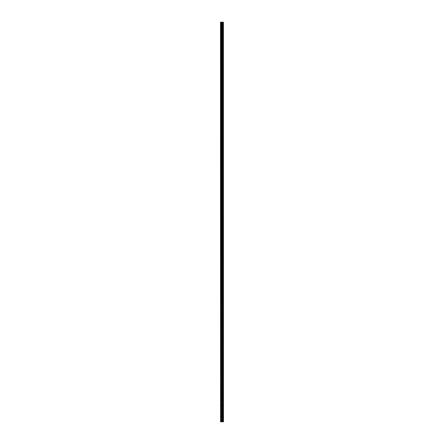 <?xml version="1.0" encoding="UTF-8"?>
<svg xmlns="http://www.w3.org/2000/svg" width="444" height="444" viewBox="0 0 444 444"><rect width="100%" height="100%" fill="white"/><g stroke="black" fill="none" stroke-linecap="round" stroke-linejoin="round"><path stroke-width="0.33" stroke-dasharray="2.22 1.67" d="M220.596 27.944L220.596 28.394L220.596 27.944M222.322 27.944L222.322 28.649L222.322 27.944M223.465 27.944L223.465 28.649L223.471 27.944M220.596 38.156L220.596 38.606L220.596 38.156M222.322 38.156L222.322 38.861L222.322 38.156M223.465 38.156L223.465 38.861L223.471 38.156M220.596 48.374L220.596 47.924L220.596 48.374M222.322 48.374L222.322 47.669L222.322 48.374M223.465 48.374L223.465 47.669L223.471 48.374M220.596 58.586L220.596 58.136L220.596 58.586M222.322 58.586L222.322 57.881L222.322 58.586M223.465 58.586L223.465 57.881L223.471 58.586M220.596 68.798L220.596 69.247L220.596 68.798M222.322 68.798L222.322 69.503L222.322 68.798M223.465 68.798L223.465 69.503L223.471 68.798M220.596 79.01L220.596 79.459L220.596 79.01M222.322 79.01L222.322 79.715L222.322 79.01M223.465 79.01L223.465 79.715L223.471 79.01M220.596 89.227L220.596 88.778L220.596 89.227M222.322 89.227L222.322 88.523L222.322 89.227M223.465 89.227L223.465 88.523L223.471 89.227M220.596 99.439L220.596 98.99L220.596 99.439M222.322 99.439L222.322 98.735L222.322 99.439M223.465 99.439L223.465 98.735L223.471 99.439M220.596 109.651L220.596 110.101L220.596 109.651M222.322 109.651L222.322 110.356L222.322 109.651M223.465 109.651L223.465 110.356L223.471 109.651M220.596 119.863L220.596 120.313L220.596 119.863M222.322 119.863L222.322 120.568L222.322 119.863M223.465 119.863L223.465 120.568L223.471 119.863M220.596 130.081L220.596 129.631L220.596 130.081M222.322 130.081L222.322 129.376L222.322 130.081M223.465 130.081L223.465 129.376L223.471 130.081M220.596 140.293L220.596 139.843L220.596 140.293M222.322 140.293L222.322 139.588L222.322 140.293M223.465 140.293L223.465 139.588L223.471 140.293M220.596 150.505L220.596 150.954L220.596 150.505M222.322 150.505L222.322 151.21L222.322 150.505M223.465 150.505L223.465 151.21L223.471 150.505M220.596 160.717L220.596 161.166L220.596 160.717M222.322 160.717L222.322 161.422L222.322 160.717M223.465 160.717L223.465 161.422L223.471 160.717M220.596 170.934L220.596 170.485L220.596 170.934M222.322 170.934L222.322 170.23L222.322 170.934M223.465 170.934L223.465 170.23L223.471 170.934M220.596 181.146L220.596 180.697L220.596 181.146M222.322 181.146L222.322 180.442L222.322 181.146M223.465 181.146L223.465 180.442L223.471 181.146M220.596 191.358L220.596 191.808L220.596 191.358M222.322 191.358L222.322 192.063L222.322 191.358M223.465 191.358L223.465 192.063L223.471 191.358M220.596 201.57L220.596 202.02L220.596 201.57M222.322 201.57L222.322 202.275L222.322 201.57M223.465 201.57L223.465 202.275L223.471 201.57M220.596 211.788L220.596 211.338L220.596 211.788M222.322 211.788L222.322 211.083L222.322 211.788M223.465 211.788L223.465 211.083L223.471 211.788M220.596 222L220.596 222.45L220.596 222M222.322 222L222.322 222.705L222.322 222M223.465 222L223.465 222.705L223.471 222M220.596 232.212L220.596 232.662L220.596 232.212M222.322 232.212L222.322 232.917L222.322 232.212M223.465 232.212L223.465 232.917L223.471 232.212M220.596 242.43L220.596 241.98L220.596 242.43M222.322 242.43L222.322 241.725L222.322 242.43M223.465 242.43L223.465 241.725L223.471 242.43M220.596 252.642L220.596 252.192L220.596 252.642M222.322 252.642L222.322 251.937L222.322 252.642M223.465 252.642L223.465 251.937L223.471 252.642M220.596 262.854L220.596 263.303L220.596 262.854M222.322 262.854L222.322 263.558L222.322 262.854M223.465 262.854L223.465 263.558L223.471 262.854M220.596 273.066L220.596 273.515L220.596 273.066M222.322 273.066L222.322 273.77L222.322 273.066M223.465 273.066L223.465 273.77L223.471 273.066M220.596 283.283L220.596 282.834L220.596 283.283M222.322 283.283L222.322 282.578L222.322 283.283M223.465 283.283L223.465 282.578L223.471 283.283M220.596 293.495L220.596 293.046L220.596 293.495M222.322 293.495L222.322 292.79L222.322 293.495M223.465 293.495L223.465 292.79L223.471 293.495M220.596 303.707L220.596 304.157L220.596 303.707M222.322 303.707L222.322 304.412L222.322 303.707M223.465 303.707L223.465 304.412L223.471 303.707M220.596 313.919L220.596 314.369L220.596 313.919M222.322 313.919L222.322 314.624L222.322 313.919M223.465 313.919L223.465 314.624L223.471 313.919M220.596 324.137L220.596 323.687L220.596 324.137M222.322 324.137L222.322 323.432L222.322 324.137M223.465 324.137L223.465 323.432L223.471 324.137M220.596 334.349L220.596 333.899L220.596 334.349M222.322 334.349L222.322 333.644L222.322 334.349M223.465 334.349L223.465 333.644L223.471 334.349M220.596 344.561L220.596 345.01L220.596 344.561M222.322 344.561L222.322 345.266L222.322 344.561M223.465 344.561L223.465 345.266L223.471 344.561M220.596 354.773L220.596 355.222L220.596 354.773M222.322 354.773L222.322 355.478L222.322 354.773M223.465 354.773L223.465 355.478L223.471 354.773M220.596 364.99L220.596 364.541L220.596 364.99M222.322 364.99L222.322 364.285L222.322 364.99M223.465 364.99L223.465 364.285L223.471 364.99M220.596 375.202L220.596 374.753L220.596 375.202M222.322 375.202L222.322 374.497L222.322 375.202M223.465 375.202L223.465 374.497L223.471 375.202M220.596 385.414L220.596 385.864L220.596 385.414M222.322 385.414L222.322 386.119L222.322 385.414M223.465 385.414L223.465 386.119L223.471 385.414M220.596 395.626L220.596 396.076L220.596 395.626M222.322 395.626L222.322 396.331L222.322 395.626M223.465 395.626L223.465 396.331L223.471 395.626M220.596 405.844L220.596 405.394L220.596 405.844M222.322 405.844L222.322 405.139L222.322 405.844M223.465 405.844L223.465 405.139L223.471 405.844M220.596 416.056L220.596 415.606L220.596 416.056M222.322 416.056L222.322 415.351L222.322 416.056M223.465 416.056L223.465 415.351L223.471 416.056M223.354 416.056L223.354 415.351L223.354 416.056M223.354 405.844L223.354 405.139L223.354 405.844M223.354 395.626L223.354 396.331L223.354 395.626M223.354 385.414L223.354 386.119L223.354 385.414M223.354 375.202L223.354 374.497L223.354 375.202M223.354 364.99L223.354 364.285L223.354 364.99M223.354 354.773L223.354 355.478L223.354 354.773M223.354 344.561L223.354 345.266L223.354 344.561M223.354 334.349L223.354 333.644L223.354 334.349M223.354 324.137L223.354 323.432L223.354 324.137M223.354 313.919L223.354 314.624L223.354 313.919M223.354 303.707L223.354 304.412L223.354 303.707M223.354 293.495L223.354 292.79L223.354 293.495M223.354 283.283L223.354 282.578L223.354 283.283M223.354 273.066L223.354 273.77L223.354 273.066M223.354 262.854L223.354 263.558L223.354 262.854M223.354 252.642L223.354 251.937L223.354 252.642M223.354 242.43L223.354 241.725L223.354 242.43M223.354 232.212L223.354 232.917L223.354 232.212M223.354 222L223.354 222.705L223.354 222M223.354 211.788L223.354 211.083L223.354 211.788M223.354 201.57L223.354 202.275L223.354 201.57M223.354 191.358L223.354 192.063L223.354 191.358M223.354 181.146L223.354 180.442L223.354 181.146M223.354 170.934L223.354 170.23L223.354 170.934M223.354 160.717L223.354 161.422L223.354 160.717M223.354 150.505L223.354 151.21L223.354 150.505M223.354 140.293L223.354 139.588L223.354 140.293M223.354 130.081L223.354 129.376L223.354 130.081M223.354 119.863L223.354 120.568L223.354 119.863M223.354 109.651L223.354 110.356L223.354 109.651M223.354 99.439L223.354 98.735L223.354 99.439M223.354 89.227L223.354 88.523L223.354 89.227M223.354 79.01L223.354 79.715L223.354 79.01M223.354 68.798L223.354 69.503L223.354 68.798M223.354 58.586L223.354 57.881L223.354 58.586M223.354 48.374L223.354 47.669L223.354 48.374M223.354 38.156L223.354 38.861L223.354 38.156M223.354 27.944L223.354 28.649L223.354 27.944M222.25 421.8L221.711 421.8L222.25 421.8M221.711 421.8L222.222 421.8L221.711 421.8M220.762 421.8L220.529 22.2L220.529 421.8L220.529 22.2L220.529 421.8L221.345 421.8L221.345 22.2L223.471 22.2L223.471 421.8L223.388 22.2M223.388 421.8L221.345 421.8M221.711 22.2L222.211 22.2L221.711 22.2M220.762 22.2L221.345 22.2M222.505 421.8L222.505 22.2M222.522 421.8L222.522 22.2M223.093 421.8L223.093 22.2M223.132 421.8L223.132 22.2M220.596 421.8L220.596 22.2L220.596 421.8M221.484 421.8L221.484 22.2M221.817 421.8L221.817 22.2M221.95 421.8L221.95 22.2M222.266 421.8L222.266 22.2M222.4 421.8L222.4 22.2M222.766 421.8L222.766 22.2M222.799 421.8L222.799 22.2M223.41 421.8L223.41 22.2M220.596 28.394L222.322 28.394M220.596 38.606L222.322 38.606M220.596 48.818L222.322 48.818M220.596 59.03L222.322 59.03M220.596 69.247L222.322 69.247M220.596 79.459L222.322 79.459M220.596 89.671L222.322 89.671M220.596 99.883L222.322 99.883M220.596 110.101L222.322 110.101M220.596 120.313L222.322 120.313M220.596 130.525L222.322 130.525M220.596 140.737L222.322 140.737M220.596 150.954L222.322 150.954M220.596 161.166L222.322 161.166M220.596 171.378L222.322 171.378M220.596 181.59L222.322 181.59M220.596 191.808L222.322 191.808M220.596 202.02L222.322 202.02M220.596 212.232L222.322 212.232M220.596 222.45L222.322 222.45M220.596 232.662L222.322 232.662M220.596 242.874L222.322 242.874M220.596 253.086L222.322 253.086M220.596 263.303L222.322 263.303M220.596 273.515L222.322 273.515M220.596 283.727L222.322 283.727M220.596 293.939L222.322 293.939M220.596 304.157L222.322 304.157M220.596 314.369L222.322 314.369M220.596 324.581L222.322 324.581M220.596 334.793L222.322 334.793M220.596 345.01L222.322 345.01M220.596 355.222L222.322 355.222M220.596 365.434L222.322 365.434M220.596 375.646L222.322 375.646M220.596 385.864L222.322 385.864M220.596 396.076L222.322 396.076M220.596 406.288L222.322 406.288M220.596 416.5L222.322 416.5M222.322 416.755L223.354 416.755M222.322 406.543L223.354 406.543M222.322 396.331L223.354 396.331M222.322 386.119L223.354 386.119M222.322 375.901L223.354 375.901M222.322 365.69L223.354 365.69M222.322 355.478L223.354 355.478M222.322 345.266L223.354 345.266M222.322 335.048L223.354 335.048M222.322 324.836L223.354 324.836M222.322 314.624L223.354 314.624M222.322 304.412L223.354 304.412M222.322 294.194L223.354 294.194M222.322 283.982L223.354 283.982M222.322 273.77L223.354 273.77M222.322 263.558L223.354 263.558M222.322 253.341L223.354 253.341M222.322 243.129L223.354 243.129M222.322 232.917L223.354 232.917M222.322 222.705L223.354 222.705M222.322 212.487L223.354 212.487M222.322 202.275L223.354 202.275M222.322 192.063L223.354 192.063M222.322 181.846L223.354 181.846M222.322 171.634L223.354 171.634M222.322 161.422L223.354 161.422M222.322 151.21L223.354 151.21M222.322 140.992L223.354 140.992M222.322 130.78L223.354 130.78M222.322 120.568L223.354 120.568M222.322 110.356L223.354 110.356M222.322 100.139L223.354 100.139M222.322 89.927L223.354 89.927M222.322 79.715L223.354 79.715M222.322 69.503L223.354 69.503M222.322 59.285L223.354 59.285M222.322 49.073L223.354 49.073M222.322 38.861L223.354 38.861M222.322 28.649L223.354 28.649M222.322 27.245L223.354 27.245M222.322 37.457L223.354 37.457M222.322 47.669L223.354 47.669M222.322 57.881L223.354 57.881M222.322 68.099L223.354 68.099M222.322 78.311L223.354 78.311M222.322 88.523L223.354 88.523M222.322 98.735L223.354 98.735M222.322 108.952L223.354 108.952M222.322 119.164L223.354 119.164M222.322 129.376L223.354 129.376M222.322 139.588L223.354 139.588M222.322 149.806L223.354 149.806M222.322 160.018L223.354 160.018M222.322 170.23L223.354 170.23M222.322 180.442L223.354 180.442M222.322 190.659L223.354 190.659M222.322 200.871L223.354 200.871M222.322 211.083L223.354 211.083M222.322 221.295L223.354 221.295M222.322 231.513L223.354 231.513M222.322 241.725L223.354 241.725M222.322 251.937L223.354 251.937M222.322 262.154L223.354 262.154M222.322 272.366L223.354 272.366M222.322 282.578L223.354 282.578M222.322 292.79L223.354 292.79M222.322 303.008L223.354 303.008M222.322 313.22L223.354 313.22M222.322 323.432L223.354 323.432M222.322 333.644L223.354 333.644M222.322 343.861L223.354 343.861M222.322 354.073L223.354 354.073M222.322 364.285L223.354 364.285M222.322 374.497L223.354 374.497M222.322 384.715L223.354 384.715M222.322 394.927L223.354 394.927M222.322 405.139L223.354 405.139M222.322 415.351L223.354 415.351M220.596 415.606L222.322 415.606M220.596 405.394L222.322 405.394M220.596 395.182L222.322 395.182M220.596 384.97L222.322 384.97M220.596 374.753L222.322 374.753M220.596 364.541L222.322 364.541M220.596 354.329L222.322 354.329M220.596 344.117L222.322 344.117M220.596 333.899L222.322 333.899M220.596 323.687L222.322 323.687M220.596 313.475L222.322 313.475M220.596 303.263L222.322 303.263M220.596 293.046L222.322 293.046M220.596 282.834L222.322 282.834M220.596 272.622L222.322 272.622M220.596 262.41L222.322 262.41M220.596 252.192L222.322 252.192M220.596 241.98L222.322 241.98M220.596 231.768L222.322 231.768M220.596 221.55L222.322 221.55M220.596 211.338L222.322 211.338M220.596 201.126L222.322 201.126M220.596 190.914L222.322 190.914M220.596 180.697L222.322 180.697M220.596 170.485L222.322 170.485M220.596 160.273L222.322 160.273M220.596 150.061L222.322 150.061M220.596 139.843L222.322 139.843M220.596 129.631L222.322 129.631M220.596 119.419L222.322 119.419M220.596 109.207L222.322 109.207M220.596 98.99L222.322 98.99M220.596 88.778L222.322 88.778M220.596 78.566L222.322 78.566M220.596 68.354L222.322 68.354M220.596 58.136L222.322 58.136M220.596 47.924L222.322 47.924M220.596 37.712L222.322 37.712M220.596 27.5L222.322 27.5"/><path stroke-width="0.67" d="M223.41 22.2L223.471 421.8L223.41 22.2L220.529 22.2L220.529 421.8L220.762 22.2M220.762 421.8L223.41 421.8M223.388 421.8L223.388 22.2M223.132 421.8L223.132 22.2M223.093 421.8L223.093 22.2M222.522 421.8L222.522 22.2M222.505 421.8L222.505 22.2M222.799 421.8L222.799 22.2M222.766 421.8L222.766 22.2M222.4 421.8L222.4 22.2M222.266 421.8L222.266 22.2M221.95 421.8L221.95 22.2M221.817 421.8L221.817 22.2M221.484 421.8L221.484 22.2M221.345 421.8L221.345 22.2"/></g></svg>
